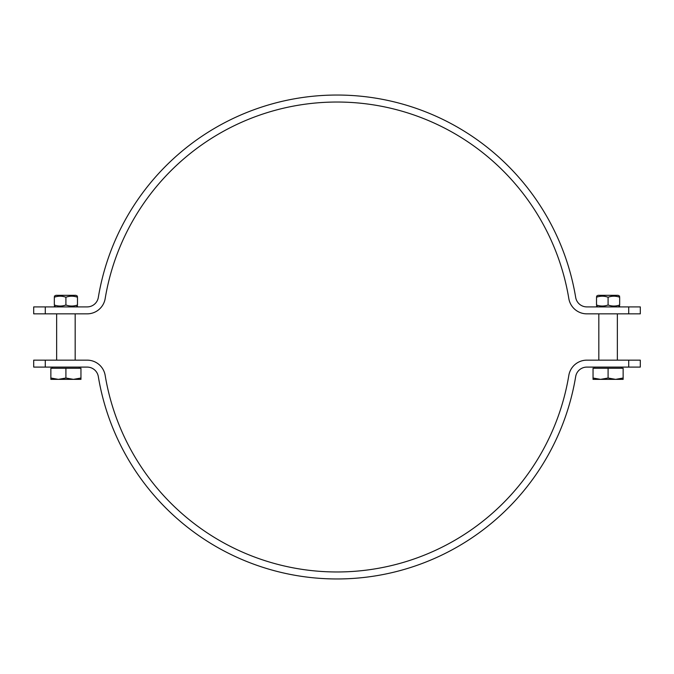 <?xml version="1.0" encoding="UTF-8"?>
<svg xmlns="http://www.w3.org/2000/svg" width="674" height="674" viewBox="0 0 674 674"><rect width="100%" height="100%" fill="white"/><g stroke="black" fill="none" stroke-linecap="round" stroke-linejoin="round"><path stroke-width="1.01" d="M33.7 313.848L87.157 313.848A18.265 18.265 0 0 0 105.178 298.565A234.99 234.99 0 0 1 568.822 298.565A18.265 18.265 0 0 0 586.843 313.848L640.3 313.848L640.3 306.906L586.843 306.906A11.323 11.323 0 0 1 575.68 297.436A241.932 241.932 0 0 0 98.32 297.436A11.323 11.323 0 0 1 87.157 306.906L33.7 306.906L33.7 313.848L33.7 306.906M33.7 367.094L33.7 360.152L33.7 367.094L87.157 367.094A11.323 11.323 0 0 1 98.32 376.564A241.932 241.932 0 0 0 575.68 376.564A11.323 11.323 0 0 1 586.843 367.094L640.3 367.094L640.3 360.152L586.843 360.152A18.265 18.265 0 0 0 568.822 375.435A234.99 234.99 0 0 1 105.178 375.435A18.265 18.265 0 0 0 87.157 360.152L33.7 360.152M596.515 296.198L598.015 295.33L618.159 295.33L619.667 296.198M619.667 297.234C619.667 295.835 619.667 295.835 619.667 297.234C619.667 295.835 619.667 295.835 619.667 297.234C615.809 295.835 611.95 295.835 608.091 297.234C604.233 295.835 600.374 295.835 596.515 297.234C596.515 295.835 596.515 295.835 596.515 297.234C596.515 295.835 596.515 295.835 596.515 297.234L596.515 305.002C600.374 306.392 604.233 306.392 608.091 305.002C611.95 306.392 615.809 306.392 619.667 305.002C619.667 306.392 619.667 306.392 619.667 305.002C619.667 306.392 619.667 306.392 619.667 305.002L619.667 297.234M596.515 305.002C596.515 306.392 596.515 306.392 596.515 305.002C596.515 306.392 596.515 306.392 596.515 305.002M608.091 297.234L608.091 305.002M54.333 296.198L55.841 295.33L75.985 295.33L77.485 296.198M54.333 305.002C54.333 306.392 54.333 306.392 54.333 305.002C54.333 306.392 54.333 306.392 54.333 305.002C58.191 306.392 62.05 306.392 65.909 305.002C69.767 306.392 73.626 306.392 77.485 305.002C77.485 306.392 77.485 306.392 77.485 305.002C77.485 306.392 77.485 306.392 77.485 305.002L77.485 297.234C73.626 295.835 69.767 295.835 65.909 297.234C62.05 295.835 58.191 295.835 54.333 297.234C54.333 295.835 54.333 295.835 54.333 297.234C54.333 295.835 54.333 295.835 54.333 297.234L54.333 305.002M77.485 297.234C77.485 295.835 77.485 295.835 77.485 297.234C77.485 295.835 77.485 295.835 77.485 297.234M65.909 305.002L65.909 297.234M593.044 378.021L600.568 379.369L593.044 379.369L593.044 368.257L623.138 368.257L623.138 379.369L600.568 379.369L608.091 378.021L615.615 379.369L623.138 378.021M608.091 368.257L608.091 378.021M50.862 378.021L58.385 379.369L50.862 379.369L50.862 368.257L80.956 368.257L80.956 379.369L58.385 379.369L65.909 378.021L73.432 379.369L80.956 378.021M65.909 368.257L65.909 378.021M628.724 306.906L628.724 313.848M45.276 313.848L45.276 306.906M45.276 367.094L45.276 360.152M628.724 360.152L628.724 367.094M618.159 306.906L619.667 306.038M598.015 306.906L596.515 306.038M75.985 306.906L77.485 306.038M55.841 306.906L54.333 306.038M617.35 360.152L617.35 313.848M598.832 360.152L598.832 313.848M621.521 368.257L621.521 367.094M594.662 368.257L594.662 367.094M75.168 360.152L75.168 313.848M56.65 360.152L56.65 313.848M79.338 368.257L79.338 367.094M52.479 368.257L52.479 367.094"/></g></svg>
